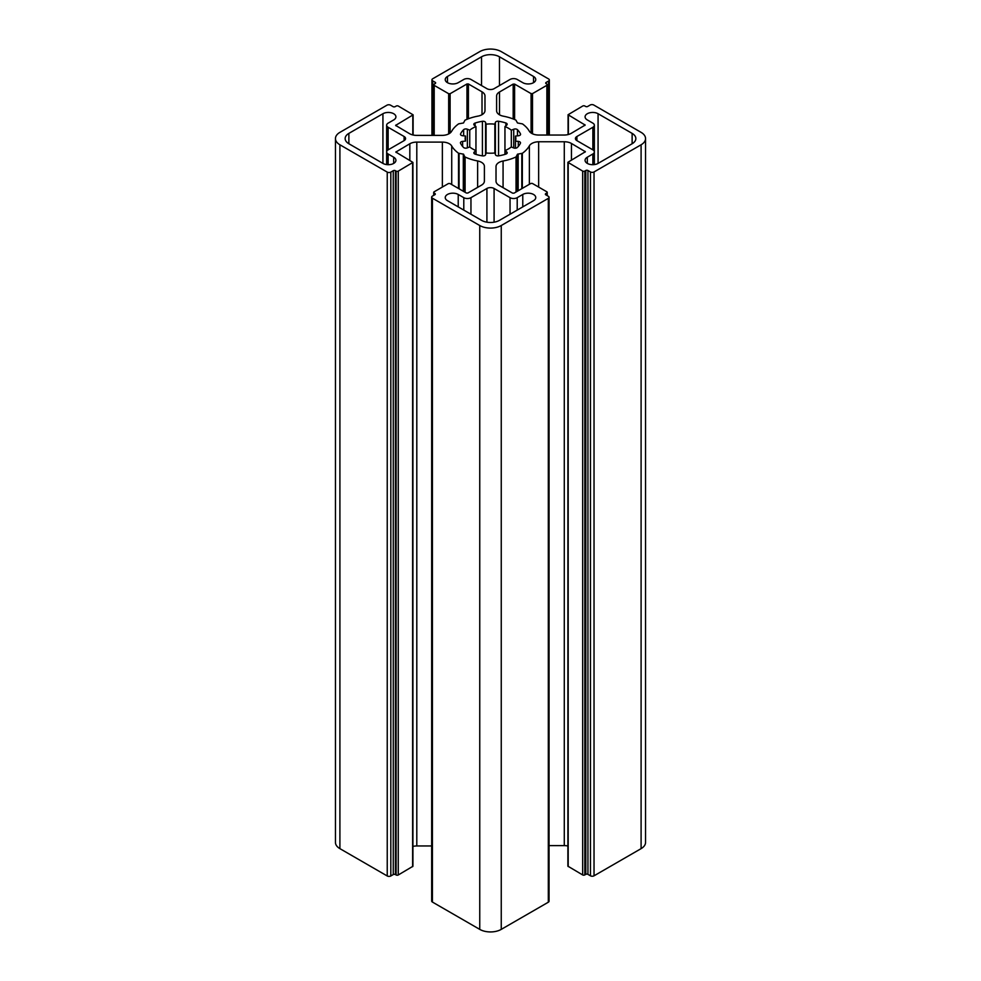 <?xml version="1.0" encoding="UTF-8"?>
<svg xmlns="http://www.w3.org/2000/svg" width="981" height="981" viewBox="0 0 981 981"><rect width="100%" height="100%" fill="white"/><g stroke="black" fill="none" stroke-linecap="round" stroke-linejoin="round"><path stroke-width="1.47" d="M587.312 163.41A7.603 4.39 0 0 0 598.067 163.41L632.132 143.741A12.679 7.321 0 0 0 635.847 138.566A12.679 7.321 0 0 0 632.132 133.391L598.067 113.722A7.603 4.39 0 0 0 589.777 112.778A7.603 4.39 0 0 0 585.081 116.837A7.603 4.39 0 0 0 587.312 119.94L592.867 123.152A5.077 2.931 180 0 1 594.351 125.212A5.077 2.931 180 0 1 592.867 127.285L576.914 136.494A5.077 2.931 0 0 0 575.43 138.566A5.077 2.931 0 0 0 576.914 140.639L592.867 149.848A5.077 2.931 180 0 1 594.351 151.92A5.077 2.931 180 0 1 592.867 153.992L587.312 157.205A7.603 4.39 0 0 0 585.081 160.308A7.603 4.39 0 0 0 587.312 163.41L587.312 157.205M447.471 82.674A7.603 4.39 0 0 0 458.225 82.674L463.792 79.461A5.077 2.931 180 0 1 470.954 79.461L486.919 88.682A5.077 2.931 0 0 0 494.081 88.682L510.046 79.461A5.077 2.931 180 0 1 517.208 79.461L522.775 82.674A7.603 4.39 0 0 0 531.064 83.63A7.603 4.39 0 0 0 535.761 79.571A7.603 4.39 0 0 0 533.529 76.469L499.464 56.8A12.679 7.321 0 0 0 481.536 56.8L447.471 76.469A7.603 4.39 0 0 0 445.239 79.571A7.603 4.39 0 0 0 447.471 82.674L447.471 76.469M461.242 135.317A2.538 1.459 0 0 0 462.701 135.734L465.534 136.016A25.359 14.641 0 0 0 465.141 138.566A25.359 14.641 0 0 0 465.521 141.08L462.627 141.387A2.538 1.459 0 0 0 460.432 142.834A2.538 1.459 0 0 0 460.53 143.214A30.938 17.854 0 0 0 463.547 147.457A2.538 1.459 0 0 0 463.952 147.763A2.538 1.459 0 0 0 467.275 147.886L469.678 146.917A25.359 14.641 0 0 0 472.572 148.916A25.359 14.641 0 0 0 476.043 150.596L474.35 151.969A2.538 1.459 0 0 0 473.835 152.864A2.538 1.459 0 0 0 474.571 153.894A2.538 1.459 0 0 0 475.098 154.127A30.938 17.854 0 0 0 482.444 155.869A2.538 1.459 0 0 0 485.632 154.667L486.147 152.987A25.359 14.641 0 0 0 494.927 152.987L495.417 154.618A2.538 1.459 0 0 0 496.141 155.464A2.538 1.459 0 0 0 498.581 155.844A30.938 17.854 0 0 0 505.914 154.078A2.538 1.459 0 0 0 507.202 152.803A2.538 1.459 0 0 0 506.687 151.92L505.043 150.559A25.359 14.641 0 0 0 511.26 146.966L513.627 147.91A2.538 1.459 0 0 0 517.355 147.469A30.938 17.854 0 0 0 520.42 143.238A2.538 1.459 0 0 0 520.506 142.858A2.538 1.459 0 0 0 518.299 141.411L515.466 141.129A25.359 14.641 0 0 0 515.859 138.566A25.359 14.641 0 0 0 515.479 136.052L518.373 135.758A2.538 1.459 0 0 0 520.568 134.311A2.538 1.459 0 0 0 520.47 133.919A30.938 17.854 0 0 0 517.453 129.676A2.538 1.459 0 0 0 513.725 129.247L511.322 130.215A25.359 14.641 0 0 0 504.957 126.549L506.65 125.163A2.538 1.459 0 0 0 507.165 124.268A2.538 1.459 0 0 0 505.902 123.005A30.938 17.854 0 0 0 498.556 121.264A2.538 1.459 0 0 0 495.368 122.478L494.853 124.146A25.359 14.641 0 0 0 486.073 124.158L485.583 122.515A2.538 1.459 0 0 0 482.419 121.301A30.938 17.854 0 0 0 475.086 123.066A2.538 1.459 0 0 0 473.798 124.342A2.538 1.459 0 0 0 474.314 125.225L475.957 126.574A25.359 14.641 0 0 0 469.74 130.166L467.373 129.222A2.538 1.459 0 0 0 463.645 129.664A30.938 17.854 0 0 0 460.58 133.907A2.538 1.459 0 0 0 460.494 134.274A2.538 1.459 0 0 0 461.242 135.317M476.043 154.434L476.043 150.596M464.749 156.715L465.092 157.021A40.564 23.421 0 0 0 477.637 160.958A9.859 5.69 180 0 1 484.393 166.353L484.393 181.117A9.859 5.69 180 0 1 481.499 185.151L467.827 193.036L466.392 193.036L449.923 183.521L448.489 183.521L434.129 191.81A1.521 0.883 0 0 0 433.688 192.435A1.521 0.883 0 0 0 434.129 193.049L434.853 193.465A1.521 0.883 180 0 1 435.294 194.091A1.521 0.883 180 0 1 434.853 194.716L432.413 196.114A2.538 1.459 0 0 0 431.665 197.156A2.538 1.459 0 0 0 432.413 198.187L479.746 225.52A15.218 8.78 0 0 0 501.254 225.52L548.318 198.346A2.538 1.459 0 0 0 549.053 197.316A2.538 1.459 0 0 0 548.318 196.274L545.804 194.827A1.521 0.883 180 0 1 545.362 194.201A1.521 0.883 180 0 1 545.804 193.588L546.797 193.012A1.521 0.883 0 0 0 547.239 192.399A1.521 0.883 0 0 0 546.797 191.773L532.327 183.422L530.893 183.422L514.032 193.159L512.597 193.159L498.986 185.311A10.141 5.849 180 0 1 496.018 181.166L496.018 166.365A10.141 5.849 180 0 1 503.069 161.007A40.797 23.556 0 0 0 516.043 156.948L517.502 154.164L522.333 153.318A40.797 23.556 0 0 0 529.372 145.826A10.141 5.849 180 0 1 538.643 141.755L564.283 141.755A10.141 5.849 180 0 1 571.457 143.471L585.363 151.736L567.889 162.306L582.653 171.074A1.521 0.883 0 0 0 584.799 171.074L585.792 170.498A1.521 0.883 180 0 1 587.938 170.498L590.452 171.945A2.538 1.459 0 0 0 594.032 171.945L641.096 144.783A15.218 8.78 0 0 0 645.547 138.566A15.218 8.78 0 0 0 641.096 132.361L593.763 105.028A2.538 1.459 0 0 0 590.182 105.028L587.742 106.439A1.521 0.883 180 0 1 585.596 106.439L584.872 106.022A1.521 0.883 0 0 0 582.726 106.022L568.073 114.728L585.142 125.065L571.175 133.367A9.859 5.69 180 0 1 564.198 135.035L538.63 135.035A9.859 5.69 180 0 1 531.653 133.367A9.859 5.69 180 0 1 529.274 131.135A40.564 23.421 0 0 0 522.468 123.9L517.502 122.981L515.908 120.111A40.564 23.421 0 0 0 503.363 116.187A9.859 5.69 180 0 1 499.501 114.814A9.859 5.69 180 0 1 496.607 110.779L496.607 96.015A9.859 5.69 180 0 1 499.501 91.993L513.173 84.096L514.608 84.096L531.077 93.612L532.511 93.612L546.871 85.322A1.521 0.883 0 0 0 547.312 84.709A1.521 0.883 0 0 0 546.871 84.084L546.147 83.667A1.521 0.883 180 0 1 545.706 83.054A1.521 0.883 180 0 1 546.147 82.429L548.587 81.018A2.538 1.459 0 0 0 549.335 79.988A2.538 1.459 0 0 0 548.587 78.946L501.254 51.625A15.218 8.78 0 0 0 479.746 51.625L432.682 78.787A2.538 1.459 0 0 0 431.947 79.829A2.538 1.459 0 0 0 432.682 80.859L435.196 82.306A1.521 0.883 180 0 1 435.638 82.931A1.521 0.883 180 0 1 435.196 83.557L434.203 84.121A1.521 0.883 0 0 0 433.761 84.746A1.521 0.883 0 0 0 434.203 85.372L448.673 93.71L450.107 93.71L466.968 83.974L468.403 83.974L482.014 91.834A10.141 5.849 180 0 1 484.982 95.966L484.982 110.767A10.141 5.849 180 0 1 477.931 116.126A40.797 23.556 0 0 0 464.957 120.197L463.498 122.981L458.667 123.827A40.797 23.556 0 0 0 451.628 131.307A10.141 5.849 180 0 1 442.357 135.39L416.717 135.39A10.141 5.849 180 0 1 409.543 133.674L395.637 125.396L413.111 114.826L398.347 106.071A1.521 0.883 0 0 0 396.201 106.071L395.208 106.635A1.521 0.883 180 0 1 393.062 106.635L390.548 105.188A2.538 1.459 0 0 0 386.968 105.188L339.904 132.361A15.218 8.78 0 0 0 335.453 138.566A15.218 8.78 0 0 0 339.904 144.783L387.237 172.104A2.538 1.459 0 0 0 390.818 172.104L393.258 170.694A1.521 0.883 180 0 1 395.404 170.694L396.128 171.111A1.521 0.883 0 0 0 398.274 171.111L412.927 162.405L395.858 152.067L409.825 143.766A9.859 5.69 180 0 1 416.802 142.098L442.37 142.098A9.859 5.69 180 0 1 451.726 145.997A40.564 23.421 0 0 0 458.532 153.232L463.498 154.164L464.749 156.715L464.749 192.092M463.633 191.442L463.633 154.275M463.498 191.369L463.498 154.164M463.302 191.246L463.302 154.078M412.927 846.419A9.859 5.69 180 0 1 416.802 845.965L431.665 845.965M335.453 138.566L335.453 842.434A15.218 8.78 0 0 0 339.904 848.639L387.237 875.972A2.538 1.459 0 0 0 390.818 875.972L393.258 874.562A1.521 0.883 180 0 1 395.404 874.562L396.128 874.978A1.521 0.883 0 0 0 398.274 874.978L412.927 866.272L412.927 162.405M484.982 110.767L484.982 95.966M496.607 110.779L496.607 96.015M567.889 162.306L567.889 866.174L582.653 874.929A1.521 0.883 0 0 0 584.799 874.929L585.792 874.365A1.521 0.883 180 0 1 587.938 874.365L590.452 875.812A2.538 1.459 0 0 0 594.032 875.812L641.096 848.639A15.218 8.78 0 0 0 645.547 842.434L645.547 138.566M549.053 845.61L564.283 845.61A10.141 5.849 180 0 1 567.889 846.002M538.643 187.064L538.643 141.755M518.176 190.768L518.176 154.078M517.502 191.16L517.502 154.164M517.367 191.234L517.367 154.544M496.018 181.166L496.018 166.365M431.665 197.156L431.665 901.012A2.538 1.459 0 0 0 432.413 902.054L479.746 929.375A15.218 8.78 0 0 0 501.254 929.375L548.318 902.213A2.538 1.459 0 0 0 549.053 901.171L549.053 197.316M388.133 123.152L393.688 119.94A7.603 4.39 0 0 0 395.919 116.837A7.603 4.39 0 0 0 391.223 112.778A7.603 4.39 0 0 0 382.933 113.722L348.868 133.391A12.679 7.321 0 0 0 345.153 138.566A12.679 7.321 0 0 0 348.868 143.741L382.933 163.41A7.603 4.39 0 0 0 391.223 164.367A7.603 4.39 0 0 0 395.919 160.308A7.603 4.39 0 0 0 393.688 157.205L388.133 153.992A5.077 2.931 180 0 1 386.649 151.92A5.077 2.931 180 0 1 388.133 149.848L404.086 140.639A5.077 2.931 0 0 0 405.57 138.566A5.077 2.931 0 0 0 404.086 136.494L388.133 127.285A5.077 2.931 180 0 1 386.649 125.212A5.077 2.931 180 0 1 388.133 123.152M522.775 194.459L517.208 197.672A5.077 2.931 180 0 1 510.046 197.672L494.081 188.462A5.077 2.931 0 0 0 486.919 188.462L470.954 197.672A5.077 2.931 180 0 1 463.792 197.672L458.225 194.459A7.603 4.39 0 0 0 449.936 193.515A7.603 4.39 0 0 0 445.239 197.573A7.603 4.39 0 0 0 447.471 200.676L481.536 220.345A12.679 7.321 0 0 0 499.464 220.345L533.529 200.676A7.603 4.39 0 0 0 535.761 197.573A7.603 4.39 0 0 0 531.064 193.515A7.603 4.39 0 0 0 522.775 194.459L522.775 206.881M505.043 154.348L505.043 150.559M506.687 153.686L506.687 151.92M474.35 153.759L474.35 151.969M462.627 146.451L462.627 141.387M465.534 136.016L465.521 141.08M467.373 147.849L467.373 129.222M469.74 146.966L469.74 130.166M475.957 150.559L475.957 126.574M485.583 154.802L485.583 122.515M486.073 153.232L486.073 124.158M494.853 152.987L494.853 124.146M495.368 154.471L495.368 122.478M504.957 154.385L504.957 126.549M511.322 146.991L511.322 130.215M513.725 147.959L513.725 129.247M515.479 141.08L515.479 136.052M515.466 148.192L515.466 141.129M518.299 146.451L518.299 141.411M458.532 188.499L458.532 153.232M459.071 188.806L459.071 153.441M451.726 184.575L451.726 145.997M442.37 187.052L442.37 142.098M416.802 845.965L416.802 142.098M409.825 160.381L409.825 143.766M396.152 152.484L396.152 151.663M412.633 866.689L412.633 162.821M398.274 874.978L398.274 171.111M396.128 874.978L396.128 171.111M395.404 874.562L395.404 170.694M393.258 874.562L393.258 170.694M390.818 875.972L390.818 172.104M387.237 875.972L387.237 172.104M339.904 848.639L339.904 144.783M412.805 134.937L412.805 115.243M395.944 125.813L395.944 124.992M482.014 114.691L482.014 91.834M468.403 118.75L468.403 83.974M466.968 119.314L466.968 83.974M450.107 133.036L450.107 93.71M448.673 133.931L448.673 93.71M434.203 135.39L434.203 85.372M435.196 83.557L435.196 82.306M432.682 135.39L432.682 80.859M548.587 135.035L548.587 81.018M546.147 83.667L546.147 82.429M546.871 135.035L546.871 85.322M532.511 133.808L532.511 93.612M531.077 133.011L531.077 93.612M514.608 119.535L514.608 84.096M513.173 118.959L513.173 84.096M499.501 114.814L499.501 91.993M584.848 125.482L584.848 124.648M568.367 134.507L568.367 115.145M641.096 848.639L641.096 144.783M594.032 875.812L594.032 171.945M590.452 875.812L590.452 171.945M587.938 874.365L587.938 170.498M585.792 874.365L585.792 170.498M584.799 874.929L584.799 171.074M582.653 874.929L582.653 171.074M568.195 866.579L568.195 162.723M585.056 152.153L585.056 151.319M571.457 160.013L571.457 143.471M564.283 845.61L564.283 141.755M529.372 184.305L529.372 145.826M522.333 188.377L522.333 153.318M521.806 188.671L521.806 153.514M516.386 191.798L516.386 156.641M516.043 191.994L516.043 156.948M503.069 187.665L503.069 161.007M546.797 195.403L546.797 193.012M545.804 194.827L545.804 193.588M548.318 902.213L548.318 198.346M501.254 929.375L501.254 225.52M479.746 929.375L479.746 225.52M432.413 902.054L432.413 198.187M434.853 194.716L434.853 193.465M434.129 195.121L434.129 193.049M477.637 187.383L477.637 160.958M465.092 192.288L465.092 157.021M458.225 206.881L458.225 194.459M463.792 210.093L463.792 197.672M470.954 214.238L470.954 197.672M486.919 222.184L486.919 188.462M494.081 222.184L494.081 188.462M510.046 214.238L510.046 197.672M517.208 210.093L517.208 197.672M460.58 134.655L460.58 133.907M463.645 135.819L463.645 129.664M475.086 125.862L475.086 123.066M482.419 155.869L482.419 121.301M498.556 155.844L498.556 121.264M505.902 125.776L505.902 123.005M517.453 135.856L517.453 129.676M520.47 134.691L520.47 133.919M481.536 85.568L481.536 56.8M499.464 85.568L499.464 56.8M533.529 82.674L533.529 76.469M576.914 140.639L576.914 136.494M592.867 149.848L592.867 127.285M598.067 163.41L598.067 113.722M632.132 143.741L632.132 133.391M592.867 164.698L592.867 153.992M388.133 149.848L388.133 127.285M404.086 140.639L404.086 136.494M388.133 164.698L388.133 153.992M393.688 163.41L393.688 157.205M348.868 143.741L348.868 133.391M382.933 163.41L382.933 113.722M413.111 134.998L413.111 114.826M433.761 135.39L433.761 84.746M431.947 135.39L431.947 79.829M549.335 135.035L549.335 79.988M547.312 135.035L547.312 84.709M568.073 134.581L568.073 114.728M547.239 195.66L547.239 192.399M433.688 195.378L433.688 192.435M594.351 164.587L594.351 125.212M386.649 164.587L386.649 125.212"/></g></svg>
